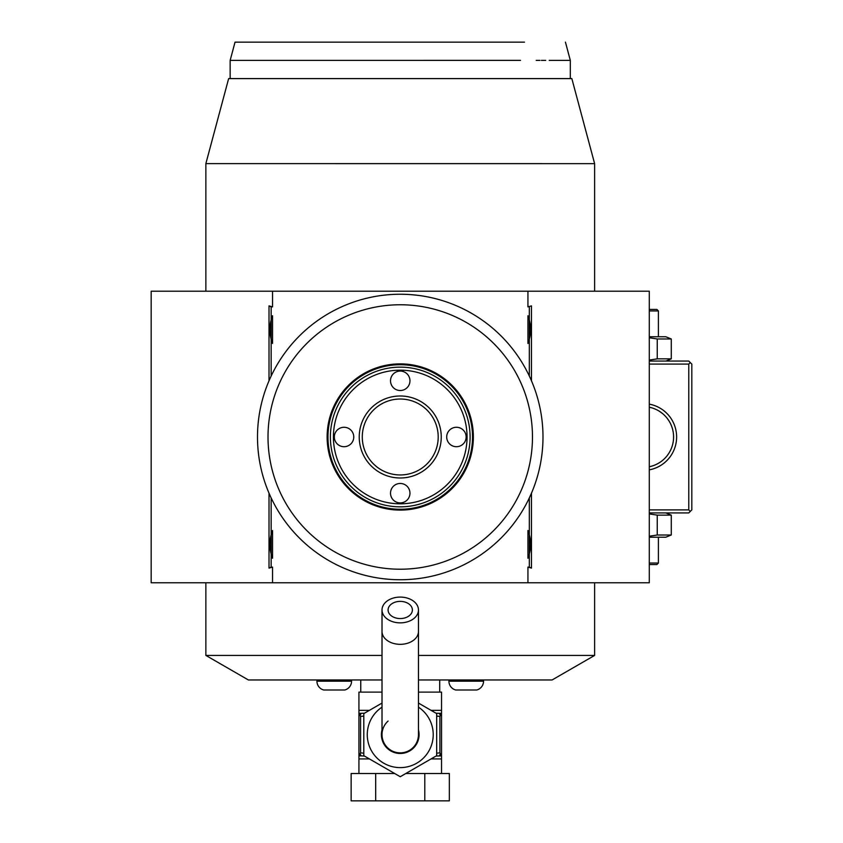 <?xml version="1.0" encoding="UTF-8"?>
<svg xmlns="http://www.w3.org/2000/svg" width="843" height="843" viewBox="0 0 843 843"><rect width="100%" height="100%" fill="white"/><g stroke="black" fill="none" stroke-linecap="round" stroke-linejoin="round"><path stroke-width="1.26" d="M665.812 512.923L671.27 515.126L657.245 515.126L649.289 513.914M649.289 364.092L688.773 364.092L690.291 362.574L691.818 364.092L691.818 509.889L688.773 512.923L649.289 512.923M690.291 511.406L688.773 509.889L649.289 509.889M594.621 582.776L594.621 655.422L552.102 679.964L418.465 679.964M205.861 291.204L205.861 163.637L594.621 163.647L594.621 291.204M382.016 679.964L248.379 679.964L205.861 655.422L382.016 655.422M418.465 655.422L594.621 655.422M205.861 655.422L205.861 582.776M527.939 306.884L531.469 305.883L527.939 306.884L527.939 291.204L649.289 291.204L649.289 582.776L151.182 582.776L151.182 291.204L272.542 291.204L272.542 306.884L269.012 305.883L269.012 380.804M531.469 305.883L531.469 380.804M531.469 493.176L531.469 568.098L527.939 567.097L527.939 582.776M269.012 493.176L269.012 568.098L272.542 567.097L272.542 582.776M527.939 291.204L272.542 291.204M529.32 497.939L529.32 567.097L527.939 567.097M272.542 567.097L271.161 567.097L271.161 532.787A24.605 24.605 0 0 1 272.542 530.5L272.542 558.235A24.605 24.605 0 0 1 271.161 555.958M271.161 532.787L271.161 497.939M271.161 376.041L271.161 318.022A24.605 24.605 0 0 1 272.542 315.735L272.542 343.47A24.605 24.605 0 0 1 271.161 341.194M271.161 318.022L271.161 306.884L272.542 306.884M529.32 306.884L529.32 341.194A24.605 24.605 0 0 1 527.939 343.48C531.511 334.228 531.511 324.987 527.939 315.735A24.605 24.605 0 0 1 529.32 318.022M527.939 315.735L527.939 343.48M529.32 341.194L529.32 376.041M527.939 530.5L527.939 558.235C531.511 548.993 531.511 539.752 527.939 530.5A24.605 24.605 0 0 1 529.32 532.787M529.32 555.958A24.605 24.605 0 0 1 527.939 558.235M529.32 567.097L531.469 568.098M271.161 567.097L269.012 568.098M271.161 306.884L269.012 305.883M272.542 315.735C268.97 324.987 268.97 334.228 272.542 343.47M272.542 530.5C268.97 539.752 268.97 548.993 272.542 558.235M400.235 579.742A142.752 142.752 0 0 0 542.987 436.99A142.752 142.752 0 0 0 400.235 294.239A142.752 142.752 0 0 0 257.494 436.99A142.752 142.752 0 0 0 400.235 579.742M407.401 579.562L408.107 579.52M410.973 579.331L411.763 579.278L410.973 579.331M413.628 579.109L415.947 578.878M415.715 578.899L414.366 579.036M401.268 294.239L402.301 294.26L401.268 294.239M403.344 294.27L404.377 294.302L403.344 294.27M405.409 294.333L406.421 294.376L405.409 294.333M408.349 294.47L407.432 294.418M412.764 294.787L413.323 294.839M413.881 294.892L414.493 294.955M414.914 294.997L415.473 295.05M416.779 295.198L410.973 294.639M542.987 435.947L542.976 434.904M542.955 433.86L542.924 432.817M542.892 431.795L542.85 430.794M542.797 429.603L542.755 428.855M542.46 424.672L542.028 420.446M542.207 422.027L542.27 422.638M542.397 424.05L542.449 424.619M542.976 438.518L542.976 439.077M542.934 440.91L542.955 440.109M542.776 444.851L542.808 444.219M542.544 448.276L542.586 447.728M542.028 453.534L542.46 449.256M542.85 443.176L542.892 442.175M542.976 439.066L542.987 438.023M393.07 294.418L392.121 294.47M389.508 294.639L388.718 294.702L389.508 294.639M386.853 294.871L384.524 295.103M384.766 295.082L386.231 294.934M387.717 579.194L387.158 579.141M386.6 579.088L385.989 579.025M385.567 578.983L385.009 578.92M383.702 578.783L389.508 579.331M392.132 579.51L393.08 579.562M394.06 579.605L395.072 579.647M396.094 579.678L397.137 579.71M398.181 579.721L399.213 579.731M257.494 438.033L257.505 439.077M257.526 440.12L257.547 441.163M257.589 442.175L257.621 443.186M257.684 444.377L257.726 445.115M258.021 449.308L258.453 453.534M258.274 451.953L258.211 451.342M258.074 449.93L258.021 449.351M257.494 435.462L257.505 434.904M257.547 433.07L257.526 433.871M257.716 428.876L257.673 429.761M257.937 425.704L257.895 426.252M258.453 420.446L258.021 424.724M257.621 430.805L257.579 431.806M257.505 434.914L257.494 435.957M400.235 304.766A132.225 132.225 0 0 0 268.011 436.99A132.225 132.225 0 0 0 400.235 569.215A132.225 132.225 0 0 0 532.47 436.99A132.225 132.225 0 0 0 400.235 304.766M400.235 363.881A73.109 73.109 0 0 1 473.355 436.99A73.109 73.109 0 0 1 400.235 510.099A73.109 73.109 0 0 1 327.126 436.99A73.109 73.109 0 0 1 400.235 363.881M472.512 436.99A72.266 72.266 0 0 0 400.235 364.724A72.266 72.266 0 0 0 327.969 436.99A72.266 72.266 0 0 0 400.235 509.256A72.266 72.266 0 0 0 472.512 436.99M330.382 436.99A69.853 69.853 0 0 0 400.235 506.843A69.853 69.853 0 0 0 470.099 436.99A69.853 69.853 0 0 0 400.235 367.137A69.853 69.853 0 0 0 330.382 436.99M333.417 436.99A66.818 66.818 0 0 0 400.235 503.808A66.818 66.818 0 0 0 467.054 436.99A66.818 66.818 0 0 0 400.235 370.172A66.818 66.818 0 0 0 333.417 436.99M359.234 436.99A41.001 41.001 0 0 1 400.235 395.989A41.001 41.001 0 0 1 441.247 436.99A41.001 41.001 0 0 1 400.235 477.992A41.001 41.001 0 0 1 359.234 436.99M353.765 436.99A9.716 9.716 0 0 1 344.049 446.706A9.716 9.716 0 0 1 334.334 436.99A9.716 9.716 0 0 1 344.049 427.275A9.716 9.716 0 0 1 353.765 436.99M409.961 493.176A9.716 9.716 0 0 1 400.235 502.902A9.716 9.716 0 0 1 390.52 493.176A9.716 9.716 0 0 1 400.235 483.46A9.716 9.716 0 0 1 409.961 493.176M466.147 436.99A9.716 9.716 0 0 1 456.432 446.706A9.716 9.716 0 0 1 446.706 436.99A9.716 9.716 0 0 1 456.432 427.275A9.716 9.716 0 0 1 466.147 436.99M409.961 380.804A9.716 9.716 0 0 1 400.235 390.52A9.716 9.716 0 0 1 390.52 380.804A9.716 9.716 0 0 1 400.235 371.078A9.716 9.716 0 0 1 409.961 380.804M362.279 436.99A37.967 37.967 0 0 1 400.235 399.024A37.967 37.967 0 0 1 438.202 436.99A37.967 37.967 0 0 1 400.235 474.957A37.967 37.967 0 0 1 362.279 436.99M205.861 163.637L228.643 78.599L571.839 78.599L594.621 163.637M250.192 60.38L230.15 60.38L230.15 78.599L570.321 78.599L570.321 60.38L549.225 60.38M524.451 42.15L235.039 42.15L230.15 60.38L520.51 60.369C586.422 60.38 586.422 60.38 520.51 60.369L449.403 60.38M357.253 60.38L313.722 60.38M307.137 60.38L303.227 60.38M298.306 60.38L293.512 60.38M288.854 60.38L284.344 60.38M545.695 60.38L541.364 60.38M539.91 60.38L536.211 60.38M360.751 692.114L360.751 679.964M439.719 692.114L439.719 679.964M436.042 713.22L441.542 713.378L441.542 692.114L418.465 692.114M382.016 692.114L358.928 692.114L358.928 713.378L361.721 713.378L359.055 713.378M418.465 703.073L436.685 713.6L436.685 755.676L400.235 776.719L363.797 755.676L363.797 713.6L382.016 703.073M418.465 729.89A18.831 18.831 0 0 1 400.235 753.473A18.831 18.831 0 0 1 382.016 729.89M388.086 721.06A18.219 18.219 0 0 0 400.235 752.862A18.219 18.219 0 0 0 418.465 734.643A18.219 18.219 0 0 1 400.235 752.862A18.219 18.219 0 0 0 418.465 734.643L418.465 609.974A18.219 12.887 0 0 0 400.235 597.086A18.219 12.887 0 0 0 382.016 609.974A18.219 12.887 0 0 0 400.235 622.861A18.219 12.887 0 0 0 418.465 609.974M382.016 734.643A18.219 18.219 0 0 0 400.235 752.862A18.219 18.219 0 0 1 382.016 734.643L382.016 631.449A18.219 12.887 0 0 0 400.235 644.337A18.219 12.887 0 0 0 418.465 631.449M400.235 618.562A12.15 8.588 180 0 1 388.086 609.974A12.15 8.588 180 0 1 400.235 601.375A12.15 8.588 180 0 1 412.385 609.974A12.15 8.588 180 0 1 400.235 618.562M441.542 773.516L441.542 755.897L436.042 756.055M358.928 773.516L358.928 755.56L360.583 752.862L363.797 753.189M424.788 773.516L449.34 773.516L449.34 800.85L424.788 800.85L424.788 773.516L405.799 773.516M375.693 773.516L375.693 800.85L351.141 800.85L351.141 773.516L394.682 773.516M375.693 800.85L424.788 800.85M438.75 755.897L441.542 755.897L441.542 713.715L439.898 716.413L439.898 752.862L441.542 755.56M438.75 713.378L441.542 713.715M440.172 754.063A3.035 1.517 90 0 1 438.771 755.897L441.416 755.897M439.898 752.862L436.685 753.189M436.685 716.097L439.898 716.413M441.542 713.378L438.771 713.378A3.035 1.517 90 0 1 440.172 715.212M360.583 752.862L360.583 716.413L358.928 713.378L364.439 713.22M358.928 713.715L358.928 755.56M364.439 756.055L361.7 755.897A3.035 1.517 -90 0 1 360.309 754.063M361.7 755.897L358.928 755.897L361.7 755.897M360.583 716.413L363.797 716.097M360.309 715.212A3.035 1.517 -90 0 1 361.7 713.378M483.545 679.964L483.545 681.186A9.115 9.115 0 0 1 476.759 689.995L455.694 689.995A9.115 9.115 0 0 1 448.919 681.186L483.545 681.186M448.919 679.964L448.919 681.186M351.563 679.964L351.563 681.186A9.115 9.115 0 0 1 344.787 689.995L323.712 689.995A9.115 9.115 0 0 1 316.936 681.186L351.563 681.186M316.936 679.964L316.936 681.186M690.291 362.574L688.773 361.057L649.289 361.057M688.773 364.092L688.773 509.889M649.289 404.134A33.414 33.414 0 0 1 649.289 469.846M651.439 407.749L649.289 407.232A30.369 30.369 0 0 1 649.289 466.748L651.376 466.242M673.578 435.989L673.578 437.991M673.241 441.606L673.041 442.723L673.241 441.606M673.041 442.765L672.788 443.924L673.041 442.765M672.493 445.083L672.271 445.852L672.493 445.083M672.145 446.242L671.755 447.401L672.145 446.242M670.796 449.709L669.616 452.006L670.796 449.709M668.942 453.144L667.393 455.368L668.942 453.144M666.528 456.463L665.601 457.517L666.528 456.463M659.163 462.839L660.396 462.038M660.143 462.206L657.867 463.597M656.855 464.135L655.38 464.82M657.308 463.892L658.984 462.955M651.66 466.168L649.289 466.748M672.145 427.738L671.755 426.579L672.145 427.738M668.942 420.836L667.393 418.602L668.942 420.836M666.528 417.517L665.601 416.453L666.528 417.517M662.84 413.808L661.154 412.48M656.834 409.835L657.709 410.299M657.856 410.383L658.973 411.026M659.173 411.152L662.45 413.481M672.303 428.233L672.493 428.897M672.788 430.056L673.041 431.216M673.041 431.258L673.241 432.375M673.388 433.523L673.504 434.682M649.289 407.232L651.66 407.812M649.289 336.757L665.812 336.757L671.27 338.97L671.27 358.855L665.812 361.057M671.27 358.855L657.245 358.855L649.289 360.066M671.27 338.97L657.245 338.97L649.289 337.758M657.245 338.97L657.245 358.855M649.289 310.941L658.404 310.941L658.404 336.757M649.289 309.423L656.887 309.423L658.404 310.941M671.27 515.126L671.27 535.01L657.245 535.01L649.289 536.222M657.245 515.126L657.245 535.01M671.27 535.01L665.812 537.223L649.289 537.223M649.289 564.557L656.887 564.557L658.404 563.04L649.289 563.04M658.404 563.04L658.404 537.223M441.542 710.343L431.047 710.343M369.434 710.343L358.928 710.343M382.016 707.161A32.972 32.972 0 0 0 400.235 767.615A32.972 32.972 0 0 0 418.465 707.161M441.542 758.932L431.047 758.932M369.434 758.932L358.928 758.932M565.442 42.15L570.321 60.38M382.016 631.449L382.016 609.974"/></g></svg>
